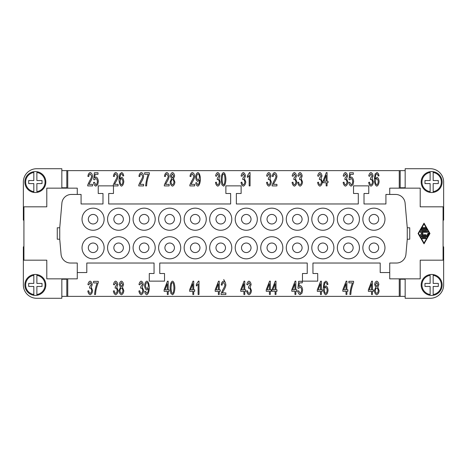 <?xml version="1.0" encoding="UTF-8"?>
<svg xmlns="http://www.w3.org/2000/svg" width="467" height="467" viewBox="0 0 467 467"><rect width="100%" height="100%" fill="white"/><g stroke="black" fill="none" stroke-linecap="round" stroke-linejoin="round"><path stroke-width="0.7" d="M430.125 275.343L430.125 283.416L424.976 283.416L424.976 286.464L430.125 286.464L430.125 294.537A9.719 9.719 0 0 1 430.125 275.343M421.17 284.94A10.478 10.478 0 0 1 433.172 274.573A10.478 10.478 0 0 1 433.172 295.307A10.478 10.478 0 0 1 421.17 284.94A10.478 10.478 0 0 0 430.125 295.307M433.172 274.573L433.172 275.343L433.172 274.573M431.648 192.538A10.478 10.478 0 0 1 430.125 192.427L430.125 183.584L424.976 183.584L424.976 180.536L430.125 180.536L430.125 171.693A10.478 10.478 0 0 0 430.125 192.427L430.125 191.657A9.719 9.719 0 0 1 430.125 172.463L430.125 171.693A10.478 10.478 0 0 1 433.172 171.693L433.172 180.536L438.315 180.536L438.315 183.584L433.172 183.584L433.172 192.427A10.478 10.478 0 0 1 431.648 192.538M442.126 182.06A10.478 10.478 0 0 0 433.172 171.693L433.172 172.463A9.719 9.719 0 0 1 433.172 191.657L433.172 192.427A10.478 10.478 0 0 0 442.126 182.06M35.352 274.462A10.478 10.478 0 0 1 36.875 274.573L36.875 283.416L42.024 283.416L42.024 286.464L36.875 286.464L36.875 295.307A10.478 10.478 0 0 0 36.875 274.573L36.875 275.343A9.719 9.719 0 0 1 36.875 294.537L36.875 295.307A10.478 10.478 0 0 1 33.828 295.307L33.828 286.464L28.685 286.464L28.685 283.416L33.828 283.416L33.828 274.573A10.478 10.478 0 0 1 35.352 274.462M24.874 284.94A10.478 10.478 0 0 0 33.828 295.307L33.828 294.537A9.719 9.719 0 0 1 33.828 275.343L33.828 274.573A10.478 10.478 0 0 0 24.874 284.94M36.875 191.657L36.875 183.584L42.024 183.584L42.024 180.536L36.875 180.536L36.875 172.463A9.719 9.719 0 0 1 36.875 191.657M45.83 182.06A10.478 10.478 0 0 1 33.828 192.427A10.478 10.478 0 0 1 33.828 171.693A10.478 10.478 0 0 1 45.83 182.06A10.478 10.478 0 0 0 36.875 171.693M33.828 192.427L33.828 191.657L33.828 192.427M88.321 247.79A4.763 4.763 0 0 0 93.085 252.554A4.763 4.763 0 0 0 97.848 247.79A4.763 4.763 0 0 0 93.085 243.027A4.763 4.763 0 0 0 88.321 247.79M104.135 247.79A11.05 11.05 0 0 1 93.085 258.841A11.05 11.05 0 0 1 82.034 247.79A11.05 11.05 0 0 1 93.085 236.74A11.05 11.05 0 0 1 104.135 247.79M369.152 219.21A4.763 4.763 0 0 0 373.915 223.973A4.763 4.763 0 0 0 378.679 219.21A4.763 4.763 0 0 0 373.915 214.446A4.763 4.763 0 0 0 369.152 219.21M384.966 219.21A11.05 11.05 0 0 1 373.915 230.26A11.05 11.05 0 0 1 362.865 219.21A11.05 11.05 0 0 1 373.915 208.159A11.05 11.05 0 0 1 384.966 219.21M113.849 247.79A4.763 4.763 0 0 0 118.612 252.554A4.763 4.763 0 0 0 123.376 247.79A4.763 4.763 0 0 0 118.612 243.027A4.763 4.763 0 0 0 113.849 247.79M129.663 247.79A11.05 11.05 0 0 1 118.612 258.841A11.05 11.05 0 0 1 107.562 247.79A11.05 11.05 0 0 1 118.612 236.74A11.05 11.05 0 0 1 129.663 247.79M139.382 247.79A4.763 4.763 0 0 0 144.145 252.554A4.763 4.763 0 0 0 148.909 247.79A4.763 4.763 0 0 0 144.145 243.027A4.763 4.763 0 0 0 139.382 247.79M155.196 247.79A11.05 11.05 0 0 1 144.145 258.841A11.05 11.05 0 0 1 133.095 247.79A11.05 11.05 0 0 1 144.145 236.74A11.05 11.05 0 0 1 155.196 247.79M164.909 247.79A4.763 4.763 0 0 0 169.673 252.554A4.763 4.763 0 0 0 174.436 247.79A4.763 4.763 0 0 0 169.673 243.027A4.763 4.763 0 0 0 164.909 247.79M180.723 247.79A11.05 11.05 0 0 1 169.673 258.841A11.05 11.05 0 0 1 158.622 247.79A11.05 11.05 0 0 1 169.673 236.74A11.05 11.05 0 0 1 180.723 247.79M190.443 247.79A4.763 4.763 0 0 0 195.206 252.554A4.763 4.763 0 0 0 199.969 247.79A4.763 4.763 0 0 0 195.206 243.027A4.763 4.763 0 0 0 190.443 247.79M206.256 247.79A11.05 11.05 0 0 1 195.206 258.841A11.05 11.05 0 0 1 184.156 247.79A11.05 11.05 0 0 1 195.206 236.74A11.05 11.05 0 0 1 206.256 247.79M215.97 247.79A4.763 4.763 0 0 0 220.733 252.554A4.763 4.763 0 0 0 225.497 247.79A4.763 4.763 0 0 0 220.733 243.027A4.763 4.763 0 0 0 215.97 247.79M231.784 247.79A11.05 11.05 0 0 1 220.733 258.841A11.05 11.05 0 0 1 209.683 247.79A11.05 11.05 0 0 1 220.733 236.74A11.05 11.05 0 0 1 231.784 247.79M241.503 247.79A4.763 4.763 0 0 0 246.267 252.554A4.763 4.763 0 0 0 251.03 247.79A4.763 4.763 0 0 0 246.267 243.027A4.763 4.763 0 0 0 241.503 247.79M257.317 247.79A11.05 11.05 0 0 1 246.267 258.841A11.05 11.05 0 0 1 235.216 247.79A11.05 11.05 0 0 1 246.267 236.74A11.05 11.05 0 0 1 257.317 247.79M267.031 247.79A4.763 4.763 0 0 0 271.794 252.554A4.763 4.763 0 0 0 276.557 247.79A4.763 4.763 0 0 0 271.794 243.027A4.763 4.763 0 0 0 267.031 247.79M282.844 247.79A11.05 11.05 0 0 1 271.794 258.841A11.05 11.05 0 0 1 260.744 247.79A11.05 11.05 0 0 1 271.794 236.74A11.05 11.05 0 0 1 282.844 247.79M292.564 247.79A4.763 4.763 0 0 0 297.327 252.554A4.763 4.763 0 0 0 302.091 247.79A4.763 4.763 0 0 0 297.327 243.027A4.763 4.763 0 0 0 292.564 247.79M308.378 247.79A11.05 11.05 0 0 1 297.327 258.841A11.05 11.05 0 0 1 286.277 247.79A11.05 11.05 0 0 1 297.327 236.74A11.05 11.05 0 0 1 308.378 247.79M318.091 247.79A4.763 4.763 0 0 0 322.855 252.554A4.763 4.763 0 0 0 327.618 247.79A4.763 4.763 0 0 0 322.855 243.027A4.763 4.763 0 0 0 318.091 247.79M333.905 247.79A11.05 11.05 0 0 1 322.855 258.841A11.05 11.05 0 0 1 311.804 247.79A11.05 11.05 0 0 1 322.855 236.74A11.05 11.05 0 0 1 333.905 247.79M343.624 247.79A4.763 4.763 0 0 0 348.388 252.554A4.763 4.763 0 0 0 353.151 247.79A4.763 4.763 0 0 0 348.388 243.027A4.763 4.763 0 0 0 343.624 247.79M359.438 247.79A11.05 11.05 0 0 1 348.388 258.841A11.05 11.05 0 0 1 337.337 247.79A11.05 11.05 0 0 1 348.388 236.74A11.05 11.05 0 0 1 359.438 247.79M369.152 247.79A4.763 4.763 0 0 0 373.915 252.554A4.763 4.763 0 0 0 378.679 247.79A4.763 4.763 0 0 0 373.915 243.027A4.763 4.763 0 0 0 369.152 247.79M384.966 247.79A11.05 11.05 0 0 1 373.915 258.841A11.05 11.05 0 0 1 362.865 247.79A11.05 11.05 0 0 1 373.915 236.74A11.05 11.05 0 0 1 384.966 247.79M88.321 219.21A4.763 4.763 0 0 0 93.085 223.973A4.763 4.763 0 0 0 97.848 219.21A4.763 4.763 0 0 0 93.085 214.446A4.763 4.763 0 0 0 88.321 219.21M104.135 219.21A11.05 11.05 0 0 1 93.085 230.26A11.05 11.05 0 0 1 82.034 219.21A11.05 11.05 0 0 1 93.085 208.159A11.05 11.05 0 0 1 104.135 219.21M113.849 219.21A4.763 4.763 0 0 0 118.612 223.973A4.763 4.763 0 0 0 123.376 219.21A4.763 4.763 0 0 0 118.612 214.446A4.763 4.763 0 0 0 113.849 219.21M129.663 219.21A11.05 11.05 0 0 1 118.612 230.26A11.05 11.05 0 0 1 107.562 219.21A11.05 11.05 0 0 1 118.612 208.159A11.05 11.05 0 0 1 129.663 219.21M139.382 219.21A4.763 4.763 0 0 0 144.145 223.973A4.763 4.763 0 0 0 148.909 219.21A4.763 4.763 0 0 0 144.145 214.446A4.763 4.763 0 0 0 139.382 219.21M155.196 219.21A11.05 11.05 0 0 1 144.145 230.26A11.05 11.05 0 0 1 133.095 219.21A11.05 11.05 0 0 1 144.145 208.159A11.05 11.05 0 0 1 155.196 219.21M164.909 219.21A4.763 4.763 0 0 0 169.673 223.973A4.763 4.763 0 0 0 174.436 219.21A4.763 4.763 0 0 0 169.673 214.446A4.763 4.763 0 0 0 164.909 219.21M180.723 219.21A11.05 11.05 0 0 1 169.673 230.26A11.05 11.05 0 0 1 158.622 219.21A11.05 11.05 0 0 1 169.673 208.159A11.05 11.05 0 0 1 180.723 219.21M190.443 219.21A4.763 4.763 0 0 0 195.206 223.973A4.763 4.763 0 0 0 199.969 219.21A4.763 4.763 0 0 0 195.206 214.446A4.763 4.763 0 0 0 190.443 219.21M206.256 219.21A11.05 11.05 0 0 1 195.206 230.26A11.05 11.05 0 0 1 184.156 219.21A11.05 11.05 0 0 1 195.206 208.159A11.05 11.05 0 0 1 206.256 219.21M215.97 219.21A4.763 4.763 0 0 0 220.733 223.973A4.763 4.763 0 0 0 225.497 219.21A4.763 4.763 0 0 0 220.733 214.446A4.763 4.763 0 0 0 215.97 219.21M231.784 219.21A11.05 11.05 0 0 1 220.733 230.26A11.05 11.05 0 0 1 209.683 219.21A11.05 11.05 0 0 1 220.733 208.159A11.05 11.05 0 0 1 231.784 219.21M241.503 219.21A4.763 4.763 0 0 0 246.267 223.973A4.763 4.763 0 0 0 251.03 219.21A4.763 4.763 0 0 0 246.267 214.446A4.763 4.763 0 0 0 241.503 219.21M257.317 219.21A11.05 11.05 0 0 1 246.267 230.26A11.05 11.05 0 0 1 235.216 219.21A11.05 11.05 0 0 1 246.267 208.159A11.05 11.05 0 0 1 257.317 219.21M267.031 219.21A4.763 4.763 0 0 0 271.794 223.973A4.763 4.763 0 0 0 276.557 219.21A4.763 4.763 0 0 0 271.794 214.446A4.763 4.763 0 0 0 267.031 219.21M282.844 219.21A11.05 11.05 0 0 1 271.794 230.26A11.05 11.05 0 0 1 260.744 219.21A11.05 11.05 0 0 1 271.794 208.159A11.05 11.05 0 0 1 282.844 219.21M292.564 219.21A4.763 4.763 0 0 0 297.327 223.973A4.763 4.763 0 0 0 302.091 219.21A4.763 4.763 0 0 0 297.327 214.446A4.763 4.763 0 0 0 292.564 219.21M308.378 219.21A11.05 11.05 0 0 1 297.327 230.26A11.05 11.05 0 0 1 286.277 219.21A11.05 11.05 0 0 1 297.327 208.159A11.05 11.05 0 0 1 308.378 219.21M318.091 219.21A4.763 4.763 0 0 0 322.855 223.973A4.763 4.763 0 0 0 327.618 219.21A4.763 4.763 0 0 0 322.855 214.446A4.763 4.763 0 0 0 318.091 219.21M333.905 219.21A11.05 11.05 0 0 1 322.855 230.26A11.05 11.05 0 0 1 311.804 219.21A11.05 11.05 0 0 1 322.855 208.159A11.05 11.05 0 0 1 333.905 219.21M343.624 219.21A4.763 4.763 0 0 0 348.388 223.973A4.763 4.763 0 0 0 353.151 219.21A4.763 4.763 0 0 0 348.388 214.446A4.763 4.763 0 0 0 343.624 219.21M359.438 219.21A11.05 11.05 0 0 1 348.388 230.26A11.05 11.05 0 0 1 337.337 219.21A11.05 11.05 0 0 1 348.388 208.159A11.05 11.05 0 0 1 359.438 219.21M173.596 178.633L172.708 178.003L173.596 178.633M225.87 285.051C225.824 283.65 225.106 281.799 223.705 279.5C225.106 281.799 225.824 283.65 225.87 285.051M88.958 184.342L92.542 184.342L92.542 185.919L87.697 185.919L87.796 184.78L89.576 180.992C90.849 178.966 91.526 177.367 91.608 176.193L90.224 173.882C89.425 174.15 88.946 175.043 88.794 176.555L87.866 176.386C88.181 174.162 88.975 172.878 90.248 172.533C91.538 172.977 92.303 174.209 92.536 176.234C92.489 177.635 91.771 179.486 90.37 181.78L88.958 184.342M113.224 185.866L113.329 184.78L115.104 180.992C116.376 178.966 117.054 177.367 117.141 176.193L115.758 173.882C114.952 174.15 114.473 175.043 114.322 176.555L113.399 176.386C113.715 174.162 114.508 172.878 115.775 172.533C117.065 172.977 117.83 174.209 118.063 176.234C118.023 177.635 117.299 179.486 115.898 181.78L114.485 184.342L118.075 184.342L118.075 185.919L113.469 185.919M140.018 184.342L143.602 184.342L143.602 185.919L138.757 185.919L138.857 184.78L140.637 180.992C141.91 178.966 142.587 177.367 142.668 176.193L141.285 173.882C140.485 174.15 140.007 175.043 139.855 176.555L138.927 176.386C139.242 174.162 140.036 172.878 141.308 172.533C142.598 172.977 143.363 174.209 143.597 176.234C143.55 177.635 142.832 179.486 141.431 181.78L140.018 184.342M165.546 184.342L169.136 184.342L169.136 185.919L164.285 185.919L164.39 184.78L166.164 180.992C167.437 178.966 168.114 177.367 168.202 176.193L166.818 173.882C166.013 174.15 165.534 175.043 165.382 176.555L164.46 176.386C164.775 174.162 165.569 172.878 166.836 172.533C168.126 172.977 168.891 174.209 169.124 176.234C169.083 177.635 168.359 179.486 166.958 181.78L165.546 184.342M191.079 184.342L194.663 184.342L194.663 185.919L189.818 185.919L189.917 184.78L191.698 180.992C192.97 178.966 193.647 177.367 193.729 176.193L192.346 173.882C191.546 174.15 191.067 175.043 190.915 176.555L189.987 176.386C190.303 174.162 191.096 172.878 192.369 172.533C193.659 172.977 194.424 174.209 194.657 176.234C194.611 177.635 193.893 179.486 192.492 181.78L191.079 184.342M217.809 186.14C216.595 185.72 215.818 184.471 215.48 182.381L216.373 182.171C216.659 183.741 217.137 184.611 217.809 184.792C218.626 184.453 219.128 183.525 219.309 182.007C219.151 180.577 218.673 179.713 217.879 179.416L217.248 179.597L217.348 178.16L218.988 175.96L217.785 173.876L216.466 176.281L215.573 175.989C215.952 174.01 216.682 172.86 217.768 172.533C218.941 173 219.653 174.15 219.91 175.989L218.906 178.692L220.266 181.972C219.98 184.232 219.163 185.621 217.809 186.14M243.336 186.14C242.122 185.72 241.351 184.471 241.007 182.381L241.906 182.171C242.186 183.741 242.665 184.611 243.336 184.792C244.159 184.453 244.661 183.525 244.842 182.007C244.679 180.577 244.2 179.713 243.406 179.416L242.776 179.597L242.881 178.16L244.515 175.96L243.319 173.876L241.994 176.281L241.1 175.989C241.48 174.01 242.215 172.86 243.295 172.533C244.469 173 245.187 174.15 245.444 175.989L244.434 178.692L245.8 181.972C245.514 184.232 244.69 185.621 243.336 186.14M268.869 186.14C267.655 185.72 266.879 184.471 266.54 182.381L267.433 182.171C267.719 183.741 268.198 184.611 268.869 184.792C269.692 184.453 270.189 183.525 270.37 182.007C270.212 180.577 269.733 179.713 268.939 179.416L268.309 179.597L268.408 178.16L270.049 175.96L268.846 173.876L267.527 176.281L266.634 175.989C267.013 174.01 267.743 172.86 268.829 172.533C270.002 173 270.714 174.15 270.971 175.989L269.967 178.692L271.327 181.972C271.041 184.232 270.224 185.621 268.869 186.14M294.397 186.14C293.183 185.72 292.412 184.471 292.073 182.381L292.967 182.171C293.253 183.741 293.725 184.611 294.397 184.792C295.22 184.453 295.722 183.525 295.903 182.007C295.739 180.577 295.261 179.713 294.467 179.416L293.842 179.597L293.941 178.16L295.576 175.96L294.379 173.876L293.054 176.281L292.161 175.989C292.546 174.01 293.276 172.86 294.356 172.533C295.529 173 296.247 174.15 296.504 175.989L295.494 178.692L296.86 181.972C296.574 184.232 295.751 185.621 294.397 186.14M319.93 186.14C318.716 185.72 317.939 184.471 317.601 182.381L318.494 182.171C318.78 183.741 319.259 184.611 319.93 184.792C320.753 184.453 321.249 183.525 321.436 182.007C321.273 180.577 320.794 179.713 320 179.416L319.37 179.597L319.469 178.16L321.109 175.96L319.907 173.876L318.587 176.281L317.694 175.989C318.074 174.01 318.803 172.86 319.889 172.533C321.062 173 321.775 174.15 322.032 175.989L321.027 178.692L322.388 181.972C322.102 184.232 321.284 185.621 319.93 186.14M345.457 186.14C344.249 185.72 343.473 184.471 343.134 182.381L344.027 182.171C344.313 183.741 344.786 184.611 345.457 184.792C346.281 184.453 346.783 183.525 346.963 182.007C346.8 180.577 346.321 179.713 345.533 179.416L344.903 179.597L345.002 178.16L346.637 175.96L345.44 173.876L344.115 176.281L343.222 175.989C343.607 174.01 344.337 172.86 345.417 172.533C346.59 173 347.308 174.15 347.565 175.989L346.555 178.692L347.921 181.972C347.635 184.232 346.812 185.621 345.457 186.14M370.991 186.14C369.776 185.72 369 184.471 368.661 182.381L369.555 182.171C369.841 183.741 370.319 184.611 370.991 184.792C371.814 184.453 372.316 183.525 372.497 182.007C372.333 180.577 371.855 179.713 371.061 179.416L370.43 179.597L370.535 178.16L372.17 175.96L370.967 173.876L369.648 176.281L368.755 175.989C369.134 174.01 369.864 172.86 370.95 172.533C372.123 173 372.835 174.15 373.092 175.989L372.088 178.692L373.448 181.972C373.162 184.232 372.345 185.621 370.991 186.14M371.539 283.808L369.239 289.82L371.539 289.82L371.539 283.808M372.433 294.519L371.539 294.519L371.539 291.326L368.358 291.326L368.358 289.82L371.703 281.181L372.433 281.181L372.433 289.82L373.419 289.82L373.419 291.326L372.433 291.326L372.433 294.519M346.006 283.755L343.712 289.773L346.006 289.773L346.006 283.755M346.905 294.467L346.006 294.467L346.006 291.274L342.825 291.274L342.825 289.773L346.17 281.134L346.905 281.134L346.905 289.773L347.892 289.773L347.892 291.274L346.905 291.274L346.905 294.467M320.479 283.808L318.179 289.82L320.479 289.82L320.479 283.808M321.372 294.519L320.479 294.519L320.479 291.326L317.297 291.326L317.297 289.82L320.642 281.181L321.372 281.181L321.372 289.82L322.358 289.82L322.358 291.326L321.372 291.326L321.372 294.519M294.946 283.755L292.651 289.773L294.946 289.773L294.946 283.755M295.844 294.467L294.946 294.467L294.946 291.274L291.764 291.274L291.764 289.773L295.109 281.134L295.844 281.134L295.844 289.773L296.825 289.773L296.825 291.274L295.844 291.274L295.844 294.467M269.418 283.755L267.118 289.773L269.418 289.773L269.418 283.755M270.311 294.467L269.418 294.467L269.418 291.274L266.237 291.274L266.237 289.773L269.582 281.134L270.311 281.134L270.311 289.773L271.298 289.773L271.298 291.274L270.311 291.274L270.311 294.467M243.885 283.808L241.591 289.82L243.885 289.82L243.885 283.808M244.784 294.519L243.885 294.519L243.885 291.326L240.703 291.326L240.703 289.82L244.048 281.181L244.784 281.181L244.784 289.82L245.765 289.82L245.765 291.326L244.784 291.326L244.784 294.519M218.358 283.808L216.058 289.82L218.358 289.82L218.358 283.808M219.251 294.519L218.358 294.519L218.358 291.326L215.176 291.326L215.176 289.82L218.521 281.181L219.251 281.181L219.251 289.82L220.237 289.82L220.237 291.326L219.251 291.326L219.251 294.519M192.824 283.808L190.53 289.82L192.824 289.82L192.824 283.808M193.717 294.519L192.824 294.519L192.824 291.326L189.643 291.326L189.643 289.82L192.988 281.181L193.717 281.181L193.717 289.82L194.704 289.82L194.704 291.326L193.717 291.326L193.717 294.519M167.297 283.808L164.997 289.82L167.297 289.82L167.297 283.808M168.19 294.519L167.297 294.519L167.297 291.326L164.115 291.326L164.115 289.82L167.46 281.181L168.19 281.181L168.19 289.82L169.177 289.82L169.177 291.326L168.19 291.326L168.19 294.519M141.215 294.741C140.001 294.321 139.224 293.072 138.886 290.982L139.785 290.766C140.065 292.336 140.544 293.212 141.215 293.393C142.038 293.054 142.54 292.126 142.721 290.608C142.558 289.178 142.079 288.314 141.285 288.011L140.655 288.197L140.76 286.761L142.394 284.555L141.197 282.471L139.872 284.882L138.979 284.59C139.359 282.611 140.094 281.461 141.174 281.134C142.347 281.601 143.06 282.751 143.322 284.59L142.312 287.293L143.678 290.573C143.392 292.832 142.569 294.222 141.215 294.741M115.688 294.741C114.473 294.321 113.697 293.072 113.358 290.982L114.252 290.766C114.538 292.336 115.016 293.212 115.688 293.393C116.505 293.054 117.007 292.126 117.188 290.608C117.024 289.178 116.552 288.314 115.758 288.011L115.127 288.197L115.226 286.761L116.867 284.555L115.664 282.471L114.345 284.882L113.452 284.59C113.831 282.611 114.561 281.461 115.647 281.134C116.814 281.601 117.532 282.751 117.789 284.59L116.785 287.293L118.145 290.573C117.859 292.832 117.042 294.222 115.688 294.741M90.154 294.741C88.94 294.321 88.164 293.072 87.825 290.982L88.724 290.766C89.004 292.336 89.483 293.212 90.154 293.393C90.977 293.054 91.479 292.126 91.66 290.608C91.497 289.178 91.018 288.314 90.224 288.011L89.594 288.197L89.699 286.761L91.334 284.555L90.137 282.471L88.812 284.882L87.919 284.59C88.298 282.611 89.034 281.461 90.113 281.134C91.287 281.601 91.999 282.751 92.262 284.59L91.252 287.293L92.612 290.573C92.326 292.832 91.509 294.222 90.154 294.741M97.148 282.932L93.558 282.932L93.558 281.356L98.298 281.356L98.298 282.628C97.323 284.864 96.506 287.608 95.858 290.848L95.513 294.519L94.585 294.519C94.918 290.497 95.776 286.633 97.148 282.932M121.449 286.65L122.628 284.596L121.438 282.471L120.247 284.508L121.449 286.65M121.449 293.399C122.261 293.089 122.751 292.196 122.92 290.725C122.745 289.219 122.243 288.308 121.42 287.993C120.609 288.308 120.124 289.201 119.955 290.667C120.124 292.12 120.626 293.031 121.449 293.399M119.032 290.655L120.433 287.281L119.324 284.566C119.546 282.693 120.247 281.548 121.426 281.134C122.617 281.566 123.323 282.722 123.551 284.607L122.477 287.281L123.848 290.707C123.586 292.908 122.78 294.251 121.438 294.741C120.095 294.257 119.295 292.891 119.032 290.655M146.977 282.482C146.183 282.839 145.692 283.907 145.494 285.687C145.669 287.275 146.153 288.232 146.959 288.553C147.741 288.256 148.22 287.252 148.383 285.553C148.208 283.825 147.741 282.798 146.977 282.482M146.755 294.741C145.698 294.426 145.015 293.323 144.7 291.431L145.564 291.285L146.778 293.399C147.747 292.914 148.319 291.303 148.494 288.565L146.737 289.995C145.564 289.522 144.84 288.069 144.572 285.635C144.846 283.119 145.611 281.619 146.866 281.134C148.255 281.566 149.09 283.714 149.376 287.579C149.113 291.799 148.243 294.187 146.755 294.741M172.492 293.399C173.28 293.223 173.765 291.402 173.946 287.941C173.765 284.473 173.275 282.658 172.481 282.482L171.482 283.44L171.027 287.941C171.202 291.408 171.693 293.229 172.492 293.399M170.823 293.369L170.099 287.941C170.309 283.977 171.109 281.706 172.492 281.134C173.864 281.578 174.658 283.848 174.868 287.941C174.658 291.893 173.87 294.157 172.492 294.741L170.823 293.369M199.006 281.134L199.006 294.519L198.113 294.519L198.113 284.088L196.315 286.061L196.315 284.473L198.428 281.134L199.006 281.134M222.292 292.943L225.876 292.943L225.876 294.519L221.031 294.519L221.13 293.381L222.911 289.587C224.183 287.567 224.861 285.967 224.942 284.788L223.559 282.482C222.759 282.751 222.28 283.638 222.129 285.156L221.2 284.987C221.516 282.757 222.31 281.473 223.582 281.134C224.872 281.578 225.637 282.809 225.87 284.829C225.824 286.236 225.106 288.086 223.705 290.381L222.292 292.943M249.022 294.741C247.808 294.321 247.031 293.072 246.693 290.982L247.586 290.766C247.872 292.336 248.351 293.212 249.022 293.393C249.839 293.054 250.341 292.126 250.522 290.608C250.365 289.178 249.886 288.314 249.092 288.011L248.462 288.197L248.561 286.761L250.201 284.555L248.999 282.471L247.679 284.882L246.786 284.59C247.166 282.611 247.895 281.461 248.981 281.134C250.154 281.601 250.867 282.751 251.123 284.59L250.119 287.293L251.48 290.573C251.193 292.832 250.376 294.222 249.022 294.741M275.098 283.755L272.804 289.773L275.098 289.773L275.098 283.755M275.991 294.467L275.098 294.467L275.098 291.274L271.917 291.274L271.917 289.773L275.261 281.134L275.991 281.134L275.991 289.773L276.978 289.773L276.978 291.274L275.991 291.274L275.991 294.467M300.1 294.695C298.868 294.298 298.086 293.054 297.753 290.97L298.699 290.83L300.1 293.352C300.946 293.002 301.46 291.91 301.647 290.089C301.478 288.378 300.958 287.368 300.088 287.059L298.757 288.361L297.917 288.157L298.629 281.303L302.254 281.303L302.254 282.868L299.341 282.868L298.95 286.446L300.334 285.617C301.571 286.102 302.324 287.544 302.604 289.937L302.021 293.078L300.1 294.695M325.762 293.399C326.509 293.083 326.97 292.044 327.145 290.293C326.982 288.606 326.509 287.614 325.733 287.31C324.944 287.631 324.46 288.588 324.279 290.2C324.477 291.928 324.974 292.99 325.762 293.399M325.878 281.134C326.941 281.461 327.636 282.57 327.951 284.456L327.058 284.59L326.719 283.177L325.814 282.471L325.05 282.909C324.542 283.767 324.238 285.349 324.139 287.649L325.913 285.868C327.081 286.353 327.799 287.795 328.073 290.188C327.799 292.669 327.034 294.187 325.785 294.741C324.372 294.315 323.526 292.161 323.246 288.279L324.028 282.658L325.878 281.134M352.451 282.879L348.867 282.879L348.867 281.303L353.601 281.303L353.601 282.576C352.626 284.812 351.814 287.555 351.161 290.801L350.816 294.467L349.894 294.467C350.227 290.445 351.079 286.586 352.451 282.879M376.752 286.65L377.931 284.596L376.741 282.471L375.556 284.508L376.752 286.65M376.752 293.399C377.564 293.089 378.054 292.196 378.229 290.725C378.054 289.219 377.552 288.308 376.723 287.993C375.917 288.308 375.427 289.201 375.258 290.667C375.433 292.12 375.929 293.031 376.752 293.399M374.336 290.655L375.737 287.281L374.627 284.566C374.855 282.693 375.556 281.548 376.735 281.134C377.92 281.566 378.626 282.722 378.86 284.607L377.78 287.281L379.151 290.707C378.889 292.908 378.083 294.251 376.741 294.741C375.404 294.257 374.598 292.891 374.336 290.655M376.822 184.804C377.569 184.483 378.031 183.443 378.206 181.692C378.042 180.005 377.569 179.013 376.793 178.715C376.005 179.03 375.521 179.993 375.34 181.599C375.538 183.327 376.034 184.395 376.822 184.804M376.939 172.533C378.001 172.86 378.696 173.969 379.011 175.855L378.118 175.989L377.78 174.576L376.875 173.876L376.116 174.308C375.602 175.166 375.299 176.748 375.199 179.048L376.98 177.267C378.142 177.752 378.86 179.194 379.134 181.587C378.86 184.068 378.095 185.586 376.846 186.14C375.433 185.714 374.587 183.56 374.306 179.678L375.089 174.057L376.939 172.533M351.161 186.14C349.929 185.749 349.147 184.506 348.814 182.422L349.76 182.282L351.161 184.804C352.007 184.453 352.521 183.362 352.708 181.54C352.538 179.824 352.019 178.82 351.155 178.511L349.818 179.813L348.977 179.608L349.69 172.755L353.315 172.755L353.315 174.319L350.402 174.319L350.011 177.898L351.394 177.063C352.632 177.553 353.385 178.995 353.665 181.383L353.081 184.529L351.161 186.14M326.159 175.207L323.864 181.225L326.159 181.225L326.159 175.207M327.058 185.919L326.159 185.919L326.159 182.725L322.977 182.725L322.977 181.225L326.322 172.58L327.058 172.58L327.058 181.225L328.038 181.225L328.038 182.725L327.058 182.725L327.058 185.919M300.083 186.14C298.868 185.72 298.092 184.471 297.753 182.381L298.647 182.171C298.933 183.741 299.411 184.611 300.083 184.792C300.9 184.453 301.402 183.525 301.583 182.007C301.425 180.577 300.946 179.713 300.153 179.416L299.522 179.597L299.621 178.16L301.262 175.96L300.059 173.876L298.74 176.281L297.847 175.989C298.226 174.01 298.956 172.86 300.042 172.533C301.215 173 301.927 174.15 302.184 175.989L301.18 178.692L302.54 181.972C302.254 184.232 301.437 185.621 300.083 186.14M273.353 184.342L276.937 184.342L276.937 185.919L272.092 185.919L272.191 184.78L273.971 180.992C275.244 178.966 275.921 177.367 276.003 176.193L274.619 173.882C273.82 174.15 273.341 175.043 273.189 176.555L272.261 176.386C272.576 174.162 273.37 172.878 274.643 172.533C275.933 172.977 276.697 174.209 276.931 176.234C276.884 177.635 276.166 179.486 274.765 181.78L273.353 184.342M250.067 172.533L250.067 185.919L249.174 185.919L249.174 175.487L247.376 177.46L247.376 175.878L249.489 172.533L250.067 172.533M223.553 184.804C224.341 184.623 224.825 182.801 225.006 179.34C224.825 175.878 224.341 174.057 223.541 173.882L222.543 174.839L222.088 179.34C222.263 182.807 222.753 184.628 223.553 184.804M221.883 184.769L221.16 179.34C221.37 175.376 222.169 173.105 223.553 172.533C224.925 172.977 225.719 175.248 225.929 179.34C225.724 183.292 224.931 185.557 223.553 186.14L221.883 184.769M198.043 173.882C197.243 174.238 196.753 175.306 196.554 177.086C196.73 178.674 197.22 179.632 198.02 179.953C198.802 179.655 199.281 178.657 199.444 176.952C199.269 175.224 198.802 174.203 198.043 173.882M197.815 186.14C196.759 185.825 196.076 184.722 195.761 182.831L196.63 182.685L197.839 184.804C198.808 184.313 199.38 182.702 199.555 179.964L197.798 181.394C196.625 180.922 195.901 179.468 195.632 177.034C195.907 174.518 196.671 173.018 197.926 172.533C199.316 172.965 200.15 175.113 200.442 178.978C200.174 183.198 199.304 185.586 197.815 186.14M172.51 178.05L173.689 176.001L172.498 173.876L171.313 175.907L172.51 178.05M172.51 184.804C173.321 184.488 173.812 183.601 173.987 182.13C173.806 180.624 173.304 179.707 172.481 179.392C171.669 179.707 171.185 180.601 171.015 182.066C171.185 183.519 171.687 184.436 172.51 184.804M170.093 182.054L171.494 178.68L170.385 175.966C170.607 174.098 171.313 172.948 172.492 172.533C173.677 172.965 174.384 174.121 174.611 176.006L173.537 178.68L174.909 182.107C174.646 184.307 173.841 185.65 172.498 186.14C171.155 185.656 170.356 184.296 170.093 182.054M148.208 174.331L144.624 174.331L144.624 172.755L149.358 172.755L149.358 174.028C148.383 176.263 147.566 179.007 146.918 182.253L146.574 185.919L145.646 185.919C145.978 181.897 146.836 178.038 148.208 174.331M121.519 184.804C122.266 184.483 122.728 183.443 122.903 181.692C122.739 180.005 122.266 179.013 121.49 178.715C120.702 179.03 120.217 179.993 120.037 181.599C120.235 183.327 120.731 184.395 121.519 184.804M121.63 172.533C122.698 172.86 123.393 173.969 123.708 175.855L122.809 175.989L122.477 174.576L121.572 173.876L120.807 174.308C120.299 175.166 119.996 176.748 119.896 179.048L121.671 177.267C122.839 177.752 123.557 179.194 123.825 181.587C123.557 184.068 122.792 185.586 121.543 186.14C120.13 185.714 119.283 183.56 118.997 179.678L119.78 174.057L121.63 172.533M95.858 186.14C94.62 185.749 93.838 184.506 93.511 182.422L94.457 182.282L95.858 184.804C96.704 184.453 97.218 183.362 97.405 181.54C97.235 179.824 96.716 178.82 95.846 178.511L94.515 179.813L93.674 179.608L94.381 172.755L98.012 172.755L98.012 174.319L95.093 174.319L94.708 177.898L96.091 177.063C97.323 177.553 98.082 178.995 98.356 181.383L97.778 184.529L95.858 186.14M67.744 278.846L67.744 296.376L62.029 296.37M404.971 296.37L67.744 296.376M399.256 296.376L399.256 278.846M399.256 188.154L399.256 170.624L404.971 170.63M62.029 170.63L399.256 170.624M67.744 170.624L67.744 188.154M423.627 227.943A0.397 0.397 0 0 1 424.024 227.546A0.397 0.397 0 0 1 424.421 227.943L424.421 229.927L425.811 229.927L424.777 228.141A0.397 0.397 0 0 1 424.923 227.598A0.397 0.397 0 0 1 425.466 227.744L426.838 230.126A0.397 0.397 0 0 1 426.499 230.721L421.555 230.721A0.397 0.397 0 0 1 421.211 230.126L422.582 227.744A0.397 0.397 0 0 1 423.125 227.598A0.397 0.397 0 0 1 423.271 228.141L422.244 229.927L423.627 229.927L423.627 227.943M422.472 238.66A0.397 0.397 0 0 1 422.075 238.263A0.397 0.397 0 0 1 422.472 237.866L425.583 237.866A0.397 0.397 0 0 1 425.98 238.263A0.397 0.397 0 0 1 425.583 238.66L422.472 238.66M424.024 243.027L429.517 233.5L424.024 223.973L418.531 233.5L424.024 243.027M429.979 233.5L424.024 243.821L418.076 233.5L424.024 223.179L429.979 233.5M426.838 236.874A0.397 0.397 0 0 1 426.499 237.073L421.555 237.073A0.397 0.397 0 0 1 421.158 236.676A0.397 0.397 0 0 1 421.555 236.279L426.266 236.279L427.982 233.302A0.397 0.397 0 0 1 428.525 233.156A0.397 0.397 0 0 1 428.671 233.698L426.838 236.874M421.701 234.691L425.583 234.691A0.397 0.397 0 0 1 425.98 235.088A0.397 0.397 0 0 1 425.583 235.485L420.639 235.485A0.397 0.397 0 0 1 420.382 234.79L421.864 233.5L420.382 232.21A0.397 0.397 0 0 1 420.639 231.515L427.41 231.515A0.397 0.397 0 0 1 427.807 231.912A0.397 0.397 0 0 1 427.41 232.309L421.701 232.309L423.073 233.5L421.701 234.691M389.729 194.441L389.729 188.154L420.212 188.154L420.212 206.828L443.078 206.828L443.078 260.172L420.212 260.172L420.212 278.846L389.729 278.846L389.729 272.559L380.202 272.559L380.202 263.032L312.948 263.032L312.948 273.51L317.712 273.51L317.712 281.134L302.47 281.134L302.47 273.51L307.233 273.51L307.233 263.032L159.767 263.032L159.767 273.51L164.53 273.51L164.53 281.134L149.288 281.134L149.288 273.51L154.052 273.51L154.052 263.032L86.798 263.032L86.798 272.559L77.271 272.559L77.271 263.032L70.552 263.032A9.527 9.527 0 0 1 61.066 254.334L59.741 239.215L57.266 239.215L57.266 227.785L59.741 227.785L61.895 203.139A9.527 9.527 0 0 1 71.387 194.441L81.077 194.441L81.077 203.968L102.991 203.968L102.991 193.49L98.228 193.49L98.228 185.866L113.469 185.866L113.469 193.49L108.706 193.49L108.706 203.968L230.64 203.968L230.64 193.49L225.876 193.49L225.876 185.866L241.124 185.866L241.124 193.49L236.36 193.49L236.36 203.968L358.294 203.968L358.294 193.49L353.531 193.49L353.531 185.866L368.772 185.866L368.772 193.49L364.009 193.49L364.009 203.968L385.923 203.968L385.923 194.441L395.613 194.441A9.527 9.527 0 0 1 405.105 203.139L407.259 227.785L409.734 227.785L409.734 239.215L407.259 239.215L405.934 254.334A9.527 9.527 0 0 1 396.448 263.032L389.729 263.032L389.729 272.559M77.271 194.441L77.271 188.154L46.788 188.154L46.788 206.828L23.922 206.828L23.922 260.172L46.788 260.172L46.788 278.846L77.271 278.846L77.271 272.559M61.837 188.154L61.837 168.721L36.689 168.721A13.339 13.339 0 0 0 23.35 182.06L23.35 220.161L23.922 220.161M443.078 246.839L443.65 246.839L443.65 284.94A13.339 13.339 0 0 1 430.311 298.279L405.163 298.279L405.163 278.846M407.259 227.785L407.259 239.215M59.741 239.215L59.741 227.785M33.828 191.657L33.828 183.584L28.685 183.584L28.685 180.536L33.828 180.536L33.828 172.463A9.719 9.719 0 0 0 33.828 191.657M61.837 187.775L66.81 187.775L66.81 170.63L61.837 170.63M61.837 279.225L66.81 279.225L66.81 296.37L61.837 296.37M36.689 298.279A13.339 13.339 0 0 1 23.35 284.94A13.339 13.339 0 0 0 36.689 298.279L61.837 298.279L61.837 278.846M23.35 182.06A13.339 13.339 0 0 1 36.689 168.721M23.922 246.839L23.35 246.839L23.35 284.94M433.172 275.343L433.172 283.416L438.315 283.416L438.315 286.464L433.172 286.464L433.172 294.537A9.719 9.719 0 0 0 433.172 275.343M405.163 187.775L400.19 187.775L400.19 170.63L405.163 170.63M405.163 279.225L400.19 279.225L400.19 296.37L405.163 296.37M405.163 188.154L405.163 168.721L430.311 168.721A13.339 13.339 0 0 1 443.65 182.06L443.65 220.161L443.078 220.161M62.029 188.154L62.029 187.775M404.971 278.846L404.971 279.225M404.971 187.775L404.971 188.154M62.029 279.225L62.029 278.846M442.126 284.94A10.478 10.478 0 0 1 433.172 295.307M24.874 182.06A10.478 10.478 0 0 1 33.828 171.693"/></g></svg>
